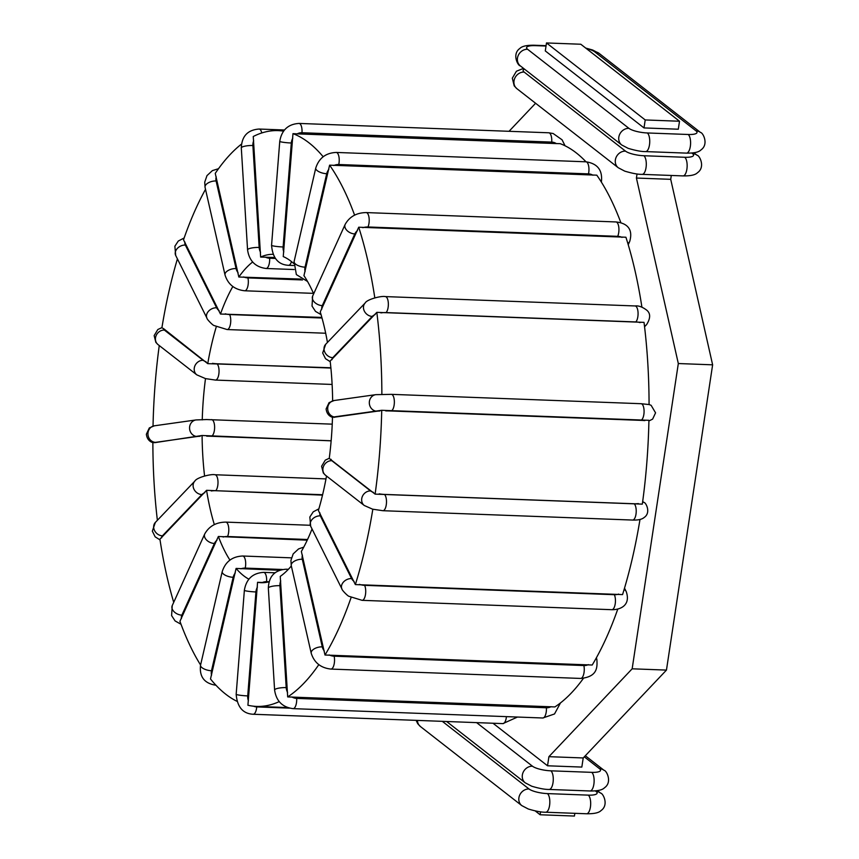 <?xml version="1.0" encoding="UTF-8"?>
<svg xmlns="http://www.w3.org/2000/svg" width="859" height="859" viewBox="0 0 859 859"><rect width="100%" height="100%" fill="white"/><g stroke="black" fill="none" stroke-linecap="round" stroke-linejoin="round"><path stroke-width="1.29" d="M293.746 263.53A164.284 65.048 92.1 0 0 283.245 256.583L292.973 133.65L297.171 133.864A10.716 9.782 -73.1 0 1 301.981 132.737L551.703 142.1A10.716 9.782 -73.1 0 1 556.321 143.582L297.171 133.864M332.487 417.216A164.284 65.048 92.1 0 1 329.244 458.427L375.115 494.129L642.317 504.136A288.098 114.075 -87.9 0 0 648.921 420.309L381.718 410.291L332.497 417.141M326.506 476.036A164.284 65.048 92.1 0 1 318.378 510.482L355.358 584.582L622.56 594.6A288.098 114.075 -87.9 0 0 639.998 519.437M385.734 410.892A10.716 0.698 0.5 0 1 390.974 410.989L640.696 420.352A8.332 3.296 -87.9 0 0 644.078 411.858A8.332 3.296 -87.9 0 0 641.082 403.709L649.071 404.557A288.098 114.075 -87.9 0 0 644.025 322.372L376.822 312.354L330.157 361.07A164.284 65.048 92.1 0 1 332.637 400.809M641.909 307.168A288.098 114.075 -87.9 0 0 625.921 237.234L358.718 227.216L320.246 311.935A164.284 65.048 92.1 0 1 327.451 342.44M620.907 222.76A288.098 114.075 -87.9 0 0 596.801 175.172L329.598 165.153L303.946 275.642A164.284 65.048 92.1 0 1 313.664 293.842M556.321 143.582L560.175 143.668A288.098 114.075 92.1 0 1 585.988 161.803M291.341 565.974A164.284 65.048 92.1 0 1 280.249 576.4L287.679 696.917L554.882 706.936A288.098 114.075 -87.9 0 0 583.433 678.331M312.032 528.972A164.284 65.048 92.1 0 1 301.359 551.457L324.992 655.02L592.205 665.027A288.098 114.075 -87.9 0 0 617.782 609.074M264.669 582.585L257.571 582.295L247.918 705.25A288.098 114.075 -87.9 0 0 256.573 706.409A288.098 114.075 -87.9 0 0 279.218 701.62M269.007 581.801A164.284 65.048 92.1 0 1 261.211 582.692A164.284 65.048 92.1 0 1 257.571 582.295M274.665 257.485L260.631 257.066A164.284 65.048 92.1 0 1 272.979 254.328M300.983 279.078L238.823 277.017A164.284 65.048 92.1 0 1 252.643 262.006M321.846 317.422L220.462 314.029A164.284 65.048 92.1 0 1 232.832 286.509M330.865 367.77L207.749 363.647A164.284 65.048 92.1 0 1 216.285 326.764M204.571 475.95A164.284 65.048 92.1 0 1 202.09 435.492L154.652 442.675A10.716 0.698 0.5 0 1 155.511 442.364L197.13 436.501A8.332 7.634 -98 0 1 189.581 428.577A8.332 7.634 -98 0 1 196.056 419.933L206.89 419.546M202.241 419.89A164.284 65.048 92.1 0 1 205.494 378.604L196.808 374.857A8.332 7.355 -52 0 1 194.929 365.784A8.332 7.355 -52 0 1 203.143 360.308L164.359 330.06A10.716 2.706 -171.4 0 1 163.639 328.686L207.749 363.647M330.898 368.049L216.94 363.776A8.332 3.296 92.1 0 1 218.959 373.021A8.332 3.296 92.1 0 1 215.416 380.075L205.494 378.604M331.144 440.839L202.09 435.492M322.512 495.128L206.568 490.317L159.924 539.173A288.098 114.075 -87.9 0 0 173.711 602.342M214.342 524.613A164.284 65.048 92.1 0 1 206.568 490.317M307.232 540.171L218.369 536.488L179.939 621.315A288.098 114.075 -87.9 0 0 200.577 664.995M229.933 560.1A164.284 65.048 92.1 0 1 218.369 536.488M248.863 579.17A164.284 65.048 92.1 0 1 236.085 568.433L210.498 678.986A288.098 114.075 -87.9 0 0 236.88 701.266M279.519 570.258L236.085 568.433M152.87 442.535A288.098 114.075 -87.9 0 0 157.38 520.296M159.259 345.565A288.098 114.075 -87.9 0 0 153.031 426.053M177.416 258.881A288.098 114.075 -87.9 0 0 161.9 327.805L163.639 328.686M205.516 189.334A288.098 114.075 -87.9 0 0 183.515 239.811L220.462 314.029M241.454 144.129A288.098 114.075 -87.9 0 0 215.244 173.378L238.823 277.017M283.545 131.148A288.098 114.075 -87.9 0 0 278.155 130.622A288.098 114.075 -87.9 0 0 253.255 136.506L260.631 257.066M375.115 494.129A288.098 114.075 -87.9 0 0 381.718 410.291M642.682 501.484L643.906 502.44C645.721 502.096 651.412 512.651 644.121 517.515C641.931 519.394 638.097 520.243 632.6 520.06L382.878 510.708L372.591 509.172L364.27 505.489A8.332 7.355 -52 0 1 362.391 496.405A8.332 7.355 -52 0 1 370.594 490.94L331.821 460.692A10.716 2.706 -171.4 0 1 331.091 459.318M355.358 584.582A288.098 114.075 -87.9 0 0 372.827 509.226M334.398 417.388A10.716 0.698 0.5 0 1 335.257 417.077L376.876 411.225A8.332 7.634 -98 0 1 369.327 403.29A8.332 7.634 -98 0 1 375.802 394.657L381.868 394.549A288.098 114.075 -87.9 0 0 376.822 312.354M381.868 394.549L391.36 394.345A8.332 3.296 -87.9 0 0 391.124 394.356M374.803 297.826A288.098 114.075 -87.9 0 0 358.718 227.216M354.595 215.158A288.098 114.075 -87.9 0 0 329.598 165.153M323.177 156.757A288.098 114.075 -87.9 0 0 292.973 133.65M287.679 696.917A288.098 114.075 -87.9 0 0 318.818 664.641M324.992 655.02A288.098 114.075 -87.9 0 0 351.116 597.488M154.652 442.675L152.87 442.482M535.2 810.917L540.128 814.761L540.569 811.809M547.537 765.788L548.912 756.672L583.218 757.96L581.833 767.076L547.537 765.788L493.002 723.246M535.597 103.263L509.043 131.298M548.912 756.672L632.16 668.807L678.32 363.54L636.422 178.049L637.034 173.947M644.003 127.927L545.293 50.928L546.496 42.95L580.802 44.239L679.512 121.237L678.299 129.215L644.003 127.927L645.206 119.949L546.496 42.95M540.128 814.761L574.424 816.05L574.843 813.323M583.218 757.96L666.455 670.095L712.626 364.828L670.718 179.327L671.308 175.461M645.206 119.949L679.512 121.237M636.422 178.049L670.718 179.327M678.32 363.54L712.626 364.828M632.16 668.807L666.455 670.095M283.824 251.88A10.716 9.782 -73.1 0 1 283.116 246.973L291.308 143.002A10.716 9.782 -73.1 0 1 292.79 138.181M373.504 492.4A10.716 2.706 -171.4 0 1 370.594 490.94M638.344 503.567A10.716 2.706 -171.4 0 1 634.125 503.761L384.392 494.408A10.716 2.706 -171.4 0 1 379.195 493.85M324.294 651.004A10.716 8.15 -147.5 0 1 322.265 646.859L302.304 559.252A10.716 8.15 -147.5 0 1 302.454 555.193M588.329 664.63A10.716 8.15 -147.5 0 1 583.862 665.542L334.13 656.19A10.716 8.15 -147.5 0 1 329.169 654.912M596.425 657.704L596.876 659.669A8.332 4.284 167.2 0 0 596.06 658.359M596.876 659.669C597.477 668.087 596.994 676.849 580.641 678.438A8.332 3.296 -87.9 0 0 583.723 674.122A8.332 3.296 -87.9 0 0 583.862 665.542M181.442 618.544A10.716 6.84 -18.8 0 1 181.872 615.151L214.396 543.468A10.716 6.84 -18.8 0 1 217.005 540.15M223.136 537.025A10.716 6.84 -18.8 0 1 227.549 536.51L307.543 539.506M214.396 543.468A8.332 5.498 -155.6 0 1 206.643 540.096A8.332 5.498 -155.6 0 1 204.732 533.954C209.091 526.202 216.114 522.251 225.788 522.111A8.332 3.296 92.1 0 1 228.655 527.426A8.332 3.296 92.1 0 1 227.549 536.51M181.024 624.278L175.086 620.928L171.607 615.602L172.219 605.638A8.332 5.498 24.4 0 0 174.13 611.78A8.332 5.498 24.4 0 0 181.872 615.151M331.821 460.692A8.332 7.355 128 0 0 323.607 466.158A8.332 7.355 128 0 0 325.486 475.231L323.306 472.998L321.599 466.244L325.271 460.156L329.255 458.276M643.906 502.44A8.332 7.355 128 0 0 642.65 501.677M632.6 520.06A8.332 3.296 -87.9 0 0 636.132 513.016A8.332 3.296 -87.9 0 0 634.125 503.761M382.878 510.708A8.332 3.296 -87.9 0 0 386.41 503.653A8.332 3.296 -87.9 0 0 384.392 494.408M375.802 394.657L334.172 400.509A8.332 7.634 82 0 0 327.708 409.152A8.332 7.634 82 0 0 335.257 417.077M376.876 411.225A10.716 0.698 0.5 0 1 379.925 410.989M640.696 420.352A10.716 0.698 0.5 0 1 644.884 420.599M390.974 410.989A8.332 3.296 -87.9 0 0 394.356 402.506A8.332 3.296 -87.9 0 0 391.36 394.345L641.082 403.709A8.332 3.296 -87.9 0 0 640.857 403.719M354.133 581.532A10.716 5.777 -161.8 0 1 351.578 578.558L320.321 515.851A10.716 5.777 -161.8 0 1 319.945 512.952M624.514 588.157L626.232 591.604C630.903 605.198 620.552 609.858 611.833 609.697L362.101 600.334L349.033 596.329C347.906 596.264 341.689 589.95 341.925 588.941A8.332 6.196 -26.5 0 1 343.546 581.962A8.332 6.196 -26.5 0 1 351.578 578.558M362.101 600.334A8.332 3.296 -87.9 0 0 365.451 594.696A8.332 3.296 -87.9 0 0 364.603 585.333A10.716 5.777 -161.8 0 1 359.502 584.378M618.652 594.084A10.716 5.777 -161.8 0 1 614.325 594.696L364.603 585.333M626.232 591.604A8.332 6.196 153.5 0 0 624.128 589.467M611.833 609.697A8.332 3.296 -87.9 0 0 615.184 604.049A8.332 3.296 -87.9 0 0 614.325 594.696M320.321 515.851A8.332 6.196 153.5 0 0 312.289 519.244A8.332 6.196 153.5 0 0 310.668 526.234L309.841 517.021L313.234 511.835L318.872 508.829M332.025 359.653A10.716 4.016 -7.9 0 1 332.787 357.677L372.237 316.423A10.716 4.016 -7.9 0 1 375.179 314.534M372.237 316.423A8.332 6.99 -136.3 0 1 364.463 311.334A8.332 6.99 -136.3 0 1 365.15 303.012L325.701 344.266A8.332 6.99 43.7 0 0 325.013 352.587A8.332 6.99 43.7 0 0 332.787 357.677M380.891 312.912A10.716 4.016 -7.9 0 1 386.099 312.579L635.832 321.932A10.716 4.016 -7.9 0 1 640.052 322.63M644.475 326.044A8.332 6.99 43.7 0 0 646.591 324.627C650.585 318.249 650.65 313.449 646.784 310.206C642.414 306.91 638.516 305.493 635.08 305.954L385.358 296.591A8.332 3.296 -87.9 0 1 388.332 303.302A8.332 3.296 -87.9 0 1 386.099 312.579M635.832 321.932A8.332 3.296 -87.9 0 0 638.054 312.665A8.332 3.296 -87.9 0 0 635.08 305.954M321.857 309.025A10.716 6.84 -18.8 0 1 322.286 305.621L354.81 233.938A10.716 6.84 -18.8 0 1 357.43 230.62M354.81 233.938A8.332 5.498 -155.6 0 1 347.068 230.577A8.332 5.498 -155.6 0 1 345.146 224.424L312.633 296.108A8.332 5.498 24.4 0 0 314.544 302.25A8.332 5.498 24.4 0 0 322.286 305.621M362.842 227.699A10.716 6.84 -18.8 0 1 367.963 226.98L617.696 236.332A10.716 6.84 -18.8 0 1 622.002 237.406M627.822 243.333A8.332 5.498 24.4 0 0 629.722 241.411C633.835 227.109 624.611 222.835 615.935 221.944L366.213 212.581A8.332 3.296 -87.9 0 1 369.069 217.896A8.332 3.296 -87.9 0 1 367.963 226.98M617.696 236.332A8.332 3.296 -87.9 0 0 618.802 227.259A8.332 3.296 -87.9 0 0 615.935 221.944M305.117 271.594A10.716 8.848 -37 0 1 305.042 267.17L326.71 173.711A10.716 8.848 -37 0 1 328.814 169.373M326.71 173.711A8.332 3.35 -166.9 0 1 315.758 168.074L294.1 261.533A8.332 3.35 13.1 0 0 305.042 267.17M333.764 165.519A10.716 8.848 -37 0 1 338.747 164.52L588.479 173.883A10.716 8.848 -37 0 1 592.925 175.225M601.386 181.936L601.354 182.054A8.332 3.35 13.1 0 0 601.386 181.936C602.728 170.275 597.585 163.564 585.967 161.803L336.234 152.44A8.332 3.296 -87.9 0 1 338.747 164.52M588.479 173.883A8.332 3.296 -87.9 0 0 585.967 161.803M291.308 143.002A8.332 0.795 -175.5 0 1 279.755 141.37L271.562 245.33A8.332 0.795 4.5 0 0 283.116 246.973M291.469 261.587A8.332 3.296 92.1 0 1 288.549 265.313L293.638 265.506M551.703 142.1A8.332 3.296 -87.9 0 0 548.772 132.791L299.05 123.428A8.332 3.296 -87.9 0 1 301.981 132.737M260.545 252.278A10.716 9.546 -120.2 0 1 259.16 247.456L252.9 145.525A10.716 9.546 -120.2 0 1 253.695 140.79M252.9 145.525A8.332 1.858 176.5 0 0 241.304 147.941L247.564 249.872A8.332 1.858 -3.5 0 1 259.16 247.456M275.374 258.462L269.629 258.248A8.332 3.296 92.1 0 1 266.043 268.48L294.122 269.533M269.629 258.248A10.716 9.546 -120.2 0 1 265.463 257.142M261.759 132.962A8.332 3.296 -87.9 0 0 259.128 129.043L284.447 129.999M238.083 272.711A10.716 8.15 -147.5 0 1 236.064 268.566L216.103 180.97A10.716 8.15 -147.5 0 1 216.253 176.9M216.103 180.97A8.332 4.284 167.2 0 0 205.065 187.38L225.026 274.987A8.332 4.284 -12.8 0 1 236.064 268.566M302.54 279.948L247.929 277.897A8.332 3.296 92.1 0 1 247.789 286.476A8.332 3.296 92.1 0 1 244.718 290.782L313.449 293.359M247.929 277.897A10.716 8.15 -147.5 0 1 243.645 276.931M219.163 310.743A10.716 5.777 -161.8 0 1 216.608 307.769L185.351 245.051A10.716 5.777 -161.8 0 1 184.975 242.163M185.351 245.051A8.332 6.196 153.5 0 0 177.33 248.455A8.332 6.196 153.5 0 0 175.698 255.445L206.955 318.152A8.332 6.196 -26.5 0 1 208.587 311.162A8.332 6.196 -26.5 0 1 216.608 307.769M322.007 318.013L229.632 314.544A8.332 3.296 92.1 0 1 230.48 323.907A8.332 3.296 92.1 0 1 227.13 329.545L325.679 333.238M229.632 314.544A10.716 5.777 -161.8 0 1 225.241 313.803M206.053 361.768A10.716 2.706 -171.4 0 1 203.143 360.308M216.94 363.776A10.716 2.706 -171.4 0 1 212.474 363.336M164.359 330.06A8.332 7.355 128 0 0 156.155 335.525A8.332 7.355 128 0 0 158.035 344.599L155.855 342.376L154.148 335.611L157.82 329.523L161.932 327.612M197.13 436.501A10.716 0.698 0.5 0 1 200.179 436.275M206.729 436.179A10.716 0.698 0.5 0 1 211.228 436.275L331.144 440.764M211.378 419.643A8.332 3.296 92.1 0 1 211.615 419.632A8.332 3.296 92.1 0 1 214.61 427.793A8.332 3.296 92.1 0 1 211.228 436.275M153.374 442.653C153.299 442.836 147.211 441.751 146.374 434.203L149.326 427.922L154.427 425.796A8.332 7.634 82 0 0 147.963 434.439A8.332 7.634 82 0 0 155.511 442.364M161.675 537.809A10.716 4.016 -7.9 0 1 162.426 535.833L201.876 494.58A8.332 6.99 -136.3 0 1 194.102 489.49A8.332 6.99 -136.3 0 1 194.8 481.158C196.561 477.486 211.099 473.781 214.997 474.748A8.332 3.296 92.1 0 1 217.982 481.459A8.332 3.296 92.1 0 1 215.749 490.725L322.608 494.73M201.876 494.58A10.716 4.016 -7.9 0 1 204.818 492.679M211.271 490.961A10.716 4.016 -7.9 0 1 215.749 490.725M160.032 539.881L155.157 536.843L152.333 531.152L155.35 522.422A8.332 6.99 43.7 0 0 154.652 530.744A8.332 6.99 43.7 0 0 162.426 535.833M211.572 675.163A10.716 8.848 -37 0 1 211.497 670.75L233.165 577.291A8.332 3.35 -166.9 0 1 222.213 571.654C225.412 561.7 232.241 556.492 242.689 556.009A8.332 3.296 92.1 0 1 245.212 568.1L282.321 569.485M233.165 577.291A10.716 8.848 -37 0 1 235.269 572.953M240.896 568.819A10.716 8.848 -37 0 1 245.212 568.1M215.974 685.246C204.356 683.485 199.213 676.774 200.555 665.113A8.332 3.35 13.1 0 0 211.497 670.75M248.434 700.826A10.716 9.782 -73.1 0 1 247.725 695.908L255.928 591.948A8.332 0.795 -175.5 0 1 244.364 590.305C246.275 579.03 252.707 573.05 263.659 572.373A8.332 3.296 92.1 0 1 266.591 581.683L269.017 581.779M255.928 591.948A10.716 9.782 -73.1 0 1 257.399 587.116M262.414 582.499A10.716 9.782 -73.1 0 1 266.591 581.683M517.483 717.05L502.891 723.611A8.332 3.296 -87.9 0 0 506.423 716.631M289.515 708.138L256.723 706.914A10.716 9.782 -73.1 0 1 253.512 706.195M502.891 723.611L253.169 714.259A8.332 3.296 -87.9 0 0 256.723 706.914M253.169 714.259C242.914 713.711 237.245 707.054 236.171 694.276A8.332 0.795 4.5 0 0 247.725 695.908M287.582 692.44A10.716 9.546 -120.2 0 1 286.197 687.619L279.937 585.688A8.332 1.858 176.5 0 0 268.341 588.104C268.813 576.314 274.762 570.022 286.165 569.206A8.332 3.296 92.1 0 1 287.582 570.108M279.937 585.688A10.716 9.546 -120.2 0 1 280.732 580.952M551.027 706.667A10.716 9.546 -120.2 0 1 546.399 707.773L296.666 698.41A10.716 9.546 -120.2 0 1 291.877 696.96M560.487 702.92L554.517 713.969L542.813 717.995A8.332 3.296 -87.9 0 0 546.399 707.773M542.813 717.995L293.08 708.643A8.332 3.296 -87.9 0 0 296.666 698.41M293.08 708.643C282.396 707.225 276.233 701.03 274.601 690.035A8.332 1.858 -3.5 0 1 286.197 687.619M302.304 559.252A8.332 4.284 167.2 0 0 291.265 565.673L290.933 560.433L293.187 553.905L298.578 548.912L303.753 547.129M291.265 565.673L311.226 653.269A8.332 4.284 -12.8 0 1 322.265 646.859M311.226 653.269C314.222 662.686 320.783 667.958 330.919 669.075A8.332 3.296 -87.9 0 0 333.99 664.769A8.332 3.296 -87.9 0 0 334.13 656.19M595.298 790.871L596.103 791.493A14.281 3.608 -171.4 0 1 588.275 795.133L547.419 793.598A14.281 3.608 -171.4 0 1 529.026 788.981L442.321 721.345M417.453 720.411A9.524 8.407 128 0 0 420.438 726.542L417.732 723.718L416.132 720.368M597.392 790.613L600.581 793.104A9.524 8.407 128 0 0 596.103 791.493M600.581 793.104C603.05 793.115 609.149 804.958 601.042 810.563C598.906 812.818 594.074 813.881 586.547 813.763A9.524 3.769 -87.9 0 0 590.584 805.699A9.524 3.769 -87.9 0 0 588.275 795.133M586.547 813.763L545.69 812.227A9.524 3.769 -87.9 0 0 549.728 804.174A9.524 3.769 -87.9 0 0 547.419 793.598M545.69 812.227C541.61 812.324 535.801 811.24 528.274 808.995L521.789 805.602A9.524 8.407 -52 0 1 519.641 795.23A9.524 8.407 -52 0 1 529.026 788.981M584.292 756.822L599.539 768.719A14.281 3.608 -171.4 0 1 591.722 772.348L550.866 770.824A14.281 3.608 -171.4 0 1 532.473 766.207L476.616 722.634M585.323 755.737L604.027 770.319C606.486 770.33 612.596 782.173 604.489 787.778C602.352 790.033 597.52 791.096 589.983 790.978L549.126 789.453C545.057 789.539 539.248 788.465 531.71 786.21L525.236 782.828A9.524 8.407 -52 0 1 523.088 772.456A9.524 8.407 -52 0 1 532.473 766.207M549.126 789.453A9.524 3.769 -87.9 0 0 553.175 781.389A9.524 3.769 -87.9 0 0 550.866 770.824M589.983 790.978A9.524 3.769 -87.9 0 0 594.031 782.925A9.524 3.769 -87.9 0 0 591.722 772.348M604.027 770.319A9.524 8.407 128 0 0 599.539 768.719M586.332 48.544A14.281 3.608 -171.4 0 1 594.653 51.787L696.015 130.858A14.281 3.608 -171.4 0 1 688.188 134.487L647.332 132.962A14.281 3.608 -171.4 0 1 628.938 128.345L527.587 49.274A14.281 3.608 -171.4 0 1 535.404 45.645L546.023 46.042M527.587 49.274A9.524 8.407 128 0 0 518.202 55.524A9.524 8.407 128 0 0 520.35 65.896C517.88 65.885 511.771 54.042 519.878 48.437C522.014 46.182 526.846 45.119 534.384 45.237A9.524 3.769 92.1 0 1 535.404 45.645M585.72 48.083L592.656 50.005L599.131 53.398A9.524 8.407 128 0 0 594.653 51.787M599.131 53.398L700.493 132.458A9.524 8.407 128 0 0 696.015 130.858M700.493 132.458C702.963 132.469 709.062 144.312 700.955 149.928C698.818 152.172 693.986 153.246 686.459 153.117A9.524 3.769 -87.9 0 0 690.496 145.064A9.524 3.769 -87.9 0 0 688.188 134.487M686.459 153.117L645.603 151.592A9.524 3.769 -87.9 0 0 649.64 143.528A9.524 3.769 -87.9 0 0 647.332 132.962M645.603 151.592C641.523 151.678 635.714 150.604 628.176 148.349L621.701 144.967A9.524 8.407 -52 0 1 619.554 134.595A9.524 8.407 -52 0 1 628.938 128.345M691.763 153.009L692.569 153.643A14.281 3.608 -171.4 0 1 684.741 157.272L643.885 155.737A14.281 3.608 -171.4 0 1 625.492 151.12L524.14 72.059A14.281 3.608 -171.4 0 1 524.527 69.16M524.14 72.059A9.524 8.407 128 0 0 514.756 78.309A9.524 8.407 128 0 0 516.903 88.681L514.197 85.868L512.318 78.169L516.431 71.222L523.528 68.387M693.857 152.752L697.046 155.243C699.516 155.254 705.615 167.097 697.508 172.702C695.371 174.957 690.539 176.02 683.012 175.902L642.156 174.366C638.076 174.463 632.278 173.378 624.74 171.134L618.255 167.741A9.524 8.407 -52 0 1 616.107 157.369A9.524 8.407 -52 0 1 625.492 151.12M642.156 174.366A9.524 3.769 -87.9 0 0 646.193 166.313A9.524 3.769 -87.9 0 0 643.885 155.737M683.012 175.902A9.524 3.769 -87.9 0 0 687.05 167.849A9.524 3.769 -87.9 0 0 684.741 157.272M697.046 155.243A9.524 8.407 128 0 0 692.569 153.643M283.771 130.836L278.155 130.622M287.625 707.569L256.573 706.409M225.788 522.111L310.239 525.279M364.27 505.489L325.486 475.231M334.172 400.509L329.072 402.635L326.119 408.916C326.957 416.465 333.045 417.549 333.12 417.377M648.91 420.985L652.615 419.117L655.567 412.846L651.122 405.319L649.071 404.514M341.925 588.941L310.668 526.234M325.701 344.266L322.683 352.995L325.518 358.697L330.221 361.671M365.15 303.012C366.922 299.329 381.45 295.636 385.358 296.591M644.561 326.753L646.591 324.627M312.633 296.108L312.032 306.072L315.511 311.398L321.051 314.63M345.146 224.424C349.506 216.672 356.528 212.731 366.213 212.581M628.23 244.697L629.722 241.411M294.1 261.533L296.355 274.579L307.554 281.494M315.758 168.074C318.957 158.131 325.786 152.913 336.234 152.44M271.562 245.33C272.636 258.108 278.295 264.776 288.549 265.313M565.05 145.783L562.076 139.802L553.164 133.521L548.772 132.791M279.755 141.37C281.666 130.085 288.098 124.104 299.05 123.428M247.564 249.872C249.196 260.868 255.359 267.074 266.043 268.48M241.304 147.941C241.776 136.151 247.714 129.859 259.128 129.043M225.026 274.987C228.022 284.393 234.582 289.666 244.718 290.782M205.065 187.38L204.732 182.14L206.987 175.612L212.377 170.619L218.497 168.708M206.955 318.152C206.718 319.161 212.935 325.475 214.063 325.54L227.13 329.545M175.698 255.445L174.871 246.232L178.275 241.046L184.159 237.964M215.416 380.075L332.111 384.445M158.035 344.599L196.808 374.857M332.24 424.153L205.795 419.525M154.427 425.796L196.056 419.933M214.997 474.748L325.98 478.903M155.35 522.422L194.8 481.158M172.219 605.638L204.732 533.954M242.689 556.009L291.416 557.845M200.555 665.113L222.213 571.654M263.659 572.373L274.998 572.792M236.171 694.276L244.364 590.305M286.165 569.206L288.377 569.292M274.601 690.035L268.341 588.104M580.641 678.438L330.919 669.075M521.789 805.602L420.438 726.542M525.236 782.828L446.626 721.506M534.384 45.237L546.088 45.677M621.701 144.967L520.35 65.896M618.255 167.741L516.903 88.681"/></g></svg>
